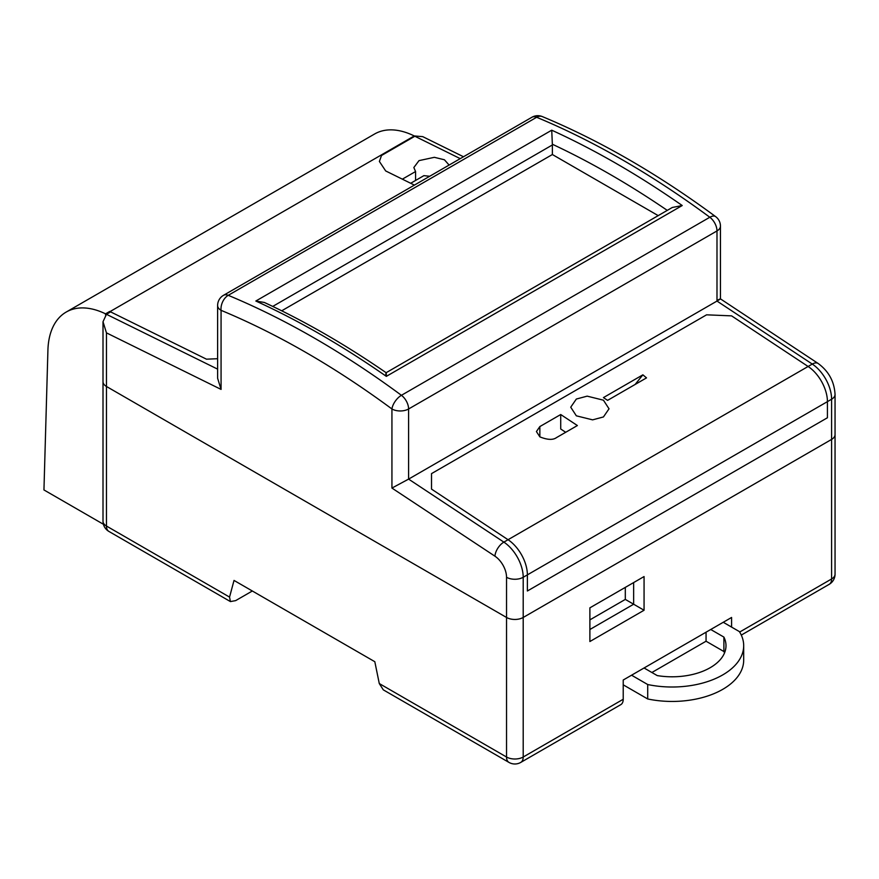 <?xml version="1.0" encoding="UTF-8"?>
<svg xmlns="http://www.w3.org/2000/svg" width="879" height="879" viewBox="0 0 879 879"><rect width="100%" height="100%" fill="white"/><g stroke="black" fill="none" stroke-linecap="round" stroke-linejoin="round"><path stroke-width="1.32" d="M739.668 632.045L831.6 578.964L831.6 439.412A11.79 6.801 0 0 0 835.05 434.6A11.79 6.801 180 0 1 831.6 439.412L523.203 617.465L831.6 439.412L831.6 399.231L827.425 401.637A29.468 17.009 -120 0 0 808.109 366.477L731.581 315.869L706.573 314.825L431.523 473.616L431.523 489.109L431.523 473.616L706.573 314.825L731.581 315.869L808.109 366.477A29.468 17.009 60 0 1 827.425 401.637L527.378 574.866A29.468 17.009 -120 0 0 508.051 539.717L431.523 489.109L508.051 539.717A29.468 17.009 60 0 1 527.378 574.866L527.378 590.996L827.425 417.756L827.425 401.637L827.425 417.756L527.378 590.996L527.378 574.866L523.203 577.272L523.203 617.465A11.79 6.801 180 0 1 506.535 617.465L106.458 386.474A11.79 6.801 180 0 1 103.008 381.673A11.79 6.801 0 0 0 106.458 386.474L506.535 617.465A11.79 6.801 0 0 0 523.203 617.465L523.203 757.017L623.222 699.266L623.222 680.016L731.581 617.465L731.581 627.09M644.065 576.558L589.886 607.839L589.886 641.527L644.065 610.246L644.065 576.558M589.886 619.871L625.31 599.412L625.31 587.381M623.222 699.266A11.79 6.801 60 0 1 620.783 704.661L520.764 762.412A11.79 6.801 -120 0 0 523.203 757.017A11.79 6.801 0 0 1 506.535 757.017L506.535 577.272A17.679 10.207 -120 0 0 494.943 556.187L391.935 488.065L408.603 479.11L716.989 301.068L716.989 230.935L408.603 408.977L408.603 479.11L503.876 542.123L812.273 364.071L716.989 301.068C721.494 298.421 721.494 298.201 716.989 300.387M379.278 683.543L506.535 757.017A11.79 6.801 -60 0 0 508.974 762.412L383.299 689.85L379.278 683.543L374.817 661.711L234.023 580.426L229.551 597.094L230.408 601.577L235.649 600.621L252.328 590.996M625.31 599.412L633.649 604.225L633.649 582.568M589.886 629.496L633.649 604.225L644.065 610.246M415.569 180.459L415.569 171.537L402.351 179.162L385.683 170.944L379.387 161.461L381.508 155.495L414.855 136.245L381.508 155.495L379.387 161.461L385.683 170.944L414.394 185.106L410.691 183.272L423.898 175.646L429.688 176.272M449.103 165.065L444.422 159.769L434.358 157.319L419.019 160.615L413.844 167.526L415.569 171.537M463.497 156.759L422.733 136.641L414.251 135.948L110.029 311.595L206.477 359.181L217.618 358.709L206.477 359.181L110.633 311.891L106.458 314.297L103.008 321.736L106.458 332.866L106.458 526.038L229.551 597.094M281.709 310.792L552.375 154.528L658.195 215.619M667.271 210.378A875.209 505.304 -120 0 0 552.353 144.233A8.845 5.109 60 0 1 552.375 144.958L552.375 154.528M223.508 295.311L531.894 117.27A11.79 11.79 0 0 1 542.321 116.588L542.321 116.588A11.79 7.68 112.6 0 0 536.64 117.281L228.243 295.322A11.79 6.801 60 0 0 223.508 295.311A11.79 11.79 0 0 0 217.618 305.518L217.618 378.278L221.068 389.408L106.458 332.866M391.935 488.065L391.935 408.977A11.79 5.801 126.5 0 1 401.417 395.308A884.054 510.413 60 0 0 228.243 295.322A11.79 7.68 112.6 0 0 221.068 310.331L221.068 389.408M542.321 116.588C600.236 140.728 658.008 174.086 715.66 216.641A11.79 5.801 126.5 0 0 709.814 217.256A884.054 510.413 -120 0 0 536.64 117.281A11.79 6.801 60 0 0 531.894 117.27M741.294 635.088L829.161 584.359A11.79 6.801 60 0 0 831.6 578.964A11.79 6.801 0 0 0 835.05 574.152L835.05 394.418A11.79 6.801 0 0 1 831.6 399.231A29.468 17.009 -120 0 0 812.273 364.071A11.79 6.296 123.5 0 1 818.173 363.488L720.45 298.871L720.45 226.123A11.79 6.801 180 0 1 716.989 230.935A11.79 6.801 60 0 0 709.814 217.256L401.417 395.308A11.79 6.801 60 0 1 408.603 408.977A11.79 6.801 0 0 1 391.935 408.977A872.265 503.601 -120 0 0 221.068 310.331A11.79 6.801 0 0 1 217.618 305.518M682.225 205.532L672.303 207.477L386.134 372.707C345.579 344.744 304.991 321.329 264.348 302.464L255.833 301.025L551.726 130.191A884.054 510.413 60 0 1 682.225 205.532L386.331 376.366C386.342 372.015 386.134 371.641 385.716 375.245M552.353 144.233L551.726 130.191M110.029 311.595A88.405 51.037 -120 0 0 109.721 311.441L105.557 313.847A88.405 51.037 -120 0 0 66.2 312.056A88.405 51.037 -120 0 0 47.916 350.216L43.95 489.944L103.414 524.269M414.251 135.948A88.405 51.037 -120 0 0 374.586 134.004L66.2 312.056M105.557 314.946L105.557 313.847M109.721 312.419L109.721 311.441M556.517 437.588C553.034 440.159 547.485 439.929 539.871 436.874L536.421 431.567L539.849 426.568L560.714 414.525L577.382 425.546L556.517 437.588M576.338 415.822L570.735 407.197L576.338 399.044L587.172 396.143L603.433 400.187L609.037 408.801L603.433 416.954L592.6 419.854L576.338 415.822M560.714 435.171L565.691 432.292L560.714 428.996L560.714 414.525M607.598 400.363L603.433 397.605L642.879 374.828L646.515 377.882L607.598 400.363M642.879 374.828L635.132 384.464M644.065 667.985L657.228 675.588A53.883 31.106 0 0 0 725.999 645.691A53.883 31.106 0 0 0 723.9 637.088L723.9 651.526L706.057 641.22L651.877 672.501M710.737 629.496L723.9 637.088M631.561 675.204L647.713 684.532A71.562 41.313 0 0 0 743.689 645.691A71.562 41.313 0 0 0 739.393 631.594L723.241 622.277M623.222 684.829L647.713 698.97A71.562 41.313 0 0 0 743.689 660.129L743.689 645.691M647.713 684.532L647.713 698.97M706.057 632.199L706.057 641.22M724.538 652.91A53.883 31.106 0 0 0 723.9 651.526M103.008 321.736L103.008 521.225A11.79 6.801 0 0 0 106.458 526.038A11.79 6.801 120 0 0 108.908 531.432L230.408 601.577M460.233 158.638L414.855 136.245M106.458 314.297L217.618 369.136M386.331 376.366A884.054 510.413 -120 0 0 255.833 301.025M552.375 144.958L272.732 306.419M494.943 556.187A11.79 6.296 -56.5 0 1 503.876 542.123A29.468 17.009 60 0 1 523.203 577.272A11.79 6.801 0 0 1 506.535 577.272M539.849 436.852L539.849 426.568M103.008 521.225A11.79 11.79 0 0 0 108.908 531.432M829.161 584.359A11.79 11.79 0 0 0 835.05 574.152M508.974 762.412A11.79 11.79 0 0 0 520.764 762.412M720.45 226.123A11.79 11.79 0 0 0 715.66 216.641M818.173 363.488C828.688 371.246 834.314 381.552 835.05 394.418"/></g></svg>
